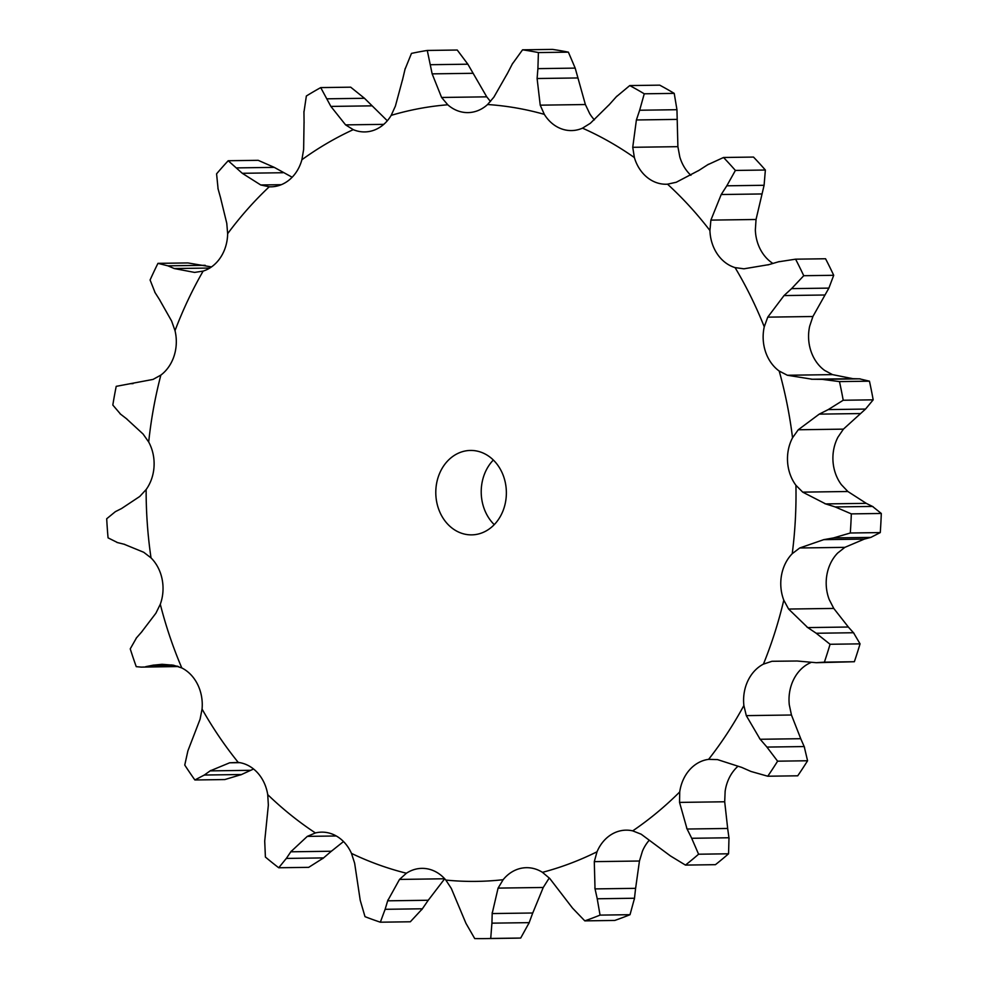 <?xml version="1.0" encoding="UTF-8"?>
<svg xmlns="http://www.w3.org/2000/svg" width="988" height="988" viewBox="0 0 988 988"><rect width="100%" height="100%" fill="white"/><g stroke="black" fill="none" stroke-linecap="round" stroke-linejoin="round"><path stroke-width="1.48" d="M117.584 542.61L108.063 537.855A446.094 372.846 89.2 0 1 106.704 518.762L115.374 511.661L121.561 508.536L139.753 496.47L146.138 489.542A39.619 33.11 89.2 0 0 154.054 466.336A39.619 33.11 89.2 0 0 148.694 442.019L143.112 434.065L126.39 418.665M124.784 544.4L116.967 542.449M315.407 832.946L307.293 836.379L336.266 835.971A39.619 33.11 89.2 0 0 321.656 832.143A39.619 33.11 89.2 0 0 315.407 832.946A388.753 324.929 89.2 0 1 267.723 794.636A39.619 33.11 89.2 0 0 257.46 772.665A39.619 33.11 89.2 0 0 238.256 762.427A388.753 324.929 89.2 0 1 202.058 709.063A39.619 33.11 89.2 0 0 197.649 684.486A39.619 33.11 89.2 0 0 181.792 667.937A388.753 324.929 89.2 0 1 160.291 604.261A39.619 33.11 89.2 0 0 162.131 579.252A39.619 33.11 89.2 0 0 151.016 557.874L143.729 552.28L124.105 544.24M594.406 119.832A39.619 33.11 89.2 0 1 589.75 113.731L585.378 104.53L575.189 68.11L568.384 52.154L538.411 52.574L537.904 68.641L575.189 68.11M690.908 175.308A39.619 33.11 89.2 0 1 679.806 156.919L677.892 146.669L676.953 109.705L674.224 93.378L644.25 93.798L639.656 110.236L676.953 109.705M772.863 263.426A39.619 33.11 89.2 0 1 762.773 253.434A39.619 33.11 89.2 0 1 755.351 229.895L756.042 219.484L764.095 185.287L765.367 170.022L735.393 170.442L726.81 185.806L764.095 185.287M148.694 442.019A388.753 324.929 89.2 0 1 160.859 375.094A39.619 33.11 89.2 0 0 174.16 355.742A39.619 33.11 89.2 0 0 175.012 330.659A388.753 324.929 89.2 0 1 203.145 271.095A39.619 33.11 89.2 0 0 220.633 257.325A39.619 33.11 89.2 0 0 227.648 233.699A388.753 324.929 89.2 0 1 269.23 186.794A39.619 33.11 89.2 0 0 270.984 186.818A39.619 33.11 89.2 0 0 289.373 179.816A39.619 33.11 89.2 0 0 301.896 159.735A388.753 324.929 89.2 0 1 353.259 129.65A39.619 33.11 89.2 0 0 364.708 131.923A39.619 33.11 89.2 0 0 374.254 130.107A39.619 33.11 89.2 0 0 391.186 115.361A388.753 324.929 89.2 0 1 447.762 104.777A39.619 33.11 89.2 0 0 467.732 112.607A39.619 33.11 89.2 0 0 467.942 112.607A39.619 33.11 89.2 0 0 487.578 104.518A388.753 324.929 89.2 0 1 544.326 114.361A39.619 33.11 89.2 0 0 561.517 128.872A39.619 33.11 89.2 0 0 571.496 130.577A39.619 33.11 89.2 0 0 582.5 128.156A388.753 324.929 89.2 0 1 634.382 157.561A39.619 33.11 89.2 0 0 647.264 177.47A39.619 33.11 89.2 0 0 666.184 184.237A39.619 33.11 89.2 0 0 667.518 184.176A388.753 324.929 89.2 0 1 709.927 230.537A39.619 33.11 89.2 0 0 717.35 254.077A39.619 33.11 89.2 0 0 735.084 267.612A388.753 324.929 89.2 0 1 764.255 326.806A39.619 33.11 89.2 0 0 765.564 351.876A39.619 33.11 89.2 0 0 779.199 371.043L787.362 375.255L812.272 379.244L852.879 378.676L832.514 374.625L824.622 370.414A39.619 33.11 89.2 0 1 810.987 351.234A39.619 33.11 89.2 0 1 809.678 326.164L812.902 316.506L828.883 288.113L833.711 275.294L803.738 275.714L791.586 288.632L828.883 288.113M779.199 371.043A388.753 324.929 89.2 0 1 792.537 437.795A39.619 33.11 89.2 0 0 787.597 462.186A39.619 33.11 89.2 0 0 795.92 485.281L802.713 492.135L825.659 503.917L866.266 503.349L847.865 491.505L841.356 484.651A39.619 33.11 89.2 0 1 833.02 461.544A39.619 33.11 89.2 0 1 837.96 437.165L843.406 429.138L865.537 409.069L873.182 399.831L843.209 400.251L828.253 409.588L865.537 409.069M795.92 485.281A388.753 324.929 89.2 0 1 792.24 553.675A39.619 33.11 89.2 0 0 781.52 575.201A39.619 33.11 89.2 0 0 783.793 600.173L788.609 609.053L807.752 627.59L848.359 627.022L833.761 608.423L829.216 599.543A39.619 33.11 89.2 0 1 826.944 574.559A39.619 33.11 89.2 0 1 837.676 553.045L844.864 547.352L799.712 547.982L823.733 539.658L833.539 537.917L850.298 533.001A446.094 372.846 89.2 0 0 851.323 513.884L835.206 506.943L872.503 506.424L881.296 513.464A446.094 372.846 89.2 0 1 880.271 532.581L870.836 537.398L864.339 539.09L844.864 547.352M783.793 600.173A388.753 324.929 89.2 0 1 763.415 664.134A39.619 33.11 89.2 0 0 747.854 680.88A39.619 33.11 89.2 0 0 743.878 705.518L746.298 715.633L760.143 739.271L800.749 738.703L791.45 715.003L789.301 704.876A39.619 33.11 89.2 0 1 793.278 680.25A39.619 33.11 89.2 0 1 808.851 663.491L810.79 662.565M743.878 705.518A388.753 324.929 89.2 0 1 708.618 759.352A39.619 33.11 89.2 0 0 689.587 769.837A39.619 33.11 89.2 0 0 679.719 791.944L679.546 802.404L687.068 829.031L727.674 828.463L724.698 801.774L725.143 791.302A39.619 33.11 89.2 0 1 735.023 769.207A39.619 33.11 89.2 0 1 737.962 766.256M679.719 791.944A388.753 324.929 89.2 0 1 632.715 830.871A39.619 33.11 89.2 0 0 626.046 830.155A39.619 33.11 89.2 0 0 611.918 834.168A39.619 33.11 89.2 0 0 597.024 851.78L594.294 861.647L595.023 888.904L635.617 888.336L639.446 861.017L642.447 851.137A39.619 33.11 89.2 0 1 649.277 840.208M597.024 851.78A388.753 324.929 89.2 0 1 546.71 871.181A388.753 324.929 89.2 0 1 542.449 872.342A39.619 33.11 89.2 0 0 526.456 867.686A39.619 33.11 89.2 0 0 521.726 868.156A39.619 33.11 89.2 0 0 503.139 879.703L498.088 888.101L492.16 913.567L532.767 912.998L543.239 887.471L548.562 879.061A39.619 33.11 89.2 0 1 549.377 878.085M494.247 524.64A42.212 35.284 89.2 0 1 493.333 460.038M399.51 879.431L444.686 878.764L428.261 900.253L387.654 900.821L399.51 879.431L406.401 873.231A39.619 33.11 89.2 0 1 421.888 868.366A39.619 33.11 89.2 0 1 427.038 868.773A39.619 33.11 89.2 0 1 445.835 880.073L451.294 888.41L465.953 923.335L474.722 938.575A446.094 372.846 89.2 0 0 485.046 938.6A446.094 372.846 89.2 0 0 490.727 938.464L491.913 923.163L529.197 922.644L520.701 938.044A446.094 372.846 89.2 0 1 515.02 938.18L485.046 938.6M336.266 835.971A39.619 33.11 89.2 0 1 351.469 853.385L354.643 863.216L360.225 900.315L365.004 916.654A446.094 372.846 89.2 0 0 380.355 922.199L385.11 909.306L422.395 908.787L410.329 921.779L380.355 922.199M479.291 533.767A42.212 35.284 89.2 0 1 471.671 534.866A42.212 35.284 89.2 0 1 435.794 493.148A42.212 35.284 89.2 0 1 470.486 450.442A42.212 35.284 89.2 0 1 506.091 487.566A42.212 35.284 89.2 0 1 479.291 533.767M160.291 604.261L155.906 613.202L141.63 631.95M177.284 666.122L141.272 667.122L178.495 666.53M181.792 667.937L173.456 665.208L162.032 664.307L152.868 665.233L171.9 664.961M202.058 709.063L200.082 719.215L187.893 750.868L184.756 765.058A446.094 372.846 89.2 0 0 194.871 779.977L204.281 775.037L241.566 774.518L224.844 779.557L194.871 779.977M160.859 375.094L153.041 379.417L116.213 386.345A446.094 372.846 89.2 0 0 112.817 405.043L120.622 414.219M238.256 762.427L229.648 762.798L210.111 770.887L250.717 770.307L253.57 769.01M240.627 774.938L251.607 769.899M175.012 330.659L171.628 321.051L159.513 299.66M203.145 271.095L194.599 272.416L174.221 268.538L167.898 265.834L157.957 263.351L187.93 262.932L211.494 266.921M267.723 794.636L268.353 805.096L264.71 841.072L265.402 857.053A446.094 372.846 89.2 0 0 278.727 867.76L286.31 858.424L323.595 857.905L308.701 867.341L278.727 867.76M307.293 836.379L290.768 851.804L331.375 851.236L343.503 841.554M322.792 858.572L332.129 850.569M227.648 233.699L226.771 223.288L220.546 197.81M269.23 186.794L260.746 184.978L242.282 173.295L228.203 160.735L258.177 160.315L274.244 167.367L292.164 177.235M260.746 184.978L281.308 184.694M421.79 909.639L428.817 899.401M301.896 159.735L303.637 149.447L304.045 122.142M353.259 129.65L345.59 124.883L330.881 106.42L320.717 87.599L350.691 87.179L364.473 98.281L387.321 120.771M345.59 124.883L383.776 124.352M528.815 923.607L533.1 912.023M391.186 115.361L395.398 106.111L402.598 79.398M447.762 104.777L441.587 97.466L432.151 73.865L427.273 50.45L457.246 50.03L467.855 64.195L486.738 96.836L490.505 101.517M542.449 872.342L549.723 878.443L572.509 908.083L584.797 920.865A446.094 372.846 89.2 0 0 600.049 915.11L597.221 898.771L634.518 898.24L630.023 914.69A446.094 372.846 89.2 0 1 614.771 920.446L584.797 920.865M441.587 97.466L486.738 96.836M487.578 104.518L493.889 97.133L507.449 73.371M634.37 899.241L635.704 887.348M512.192 64.183L522.553 49.82L552.527 49.4A446.094 372.846 89.2 0 1 568.384 52.154M544.326 114.361L540.226 105.173L585.378 104.53M632.715 830.871L641.163 834.193L670.395 855.904L685.462 865.093A446.094 372.846 89.2 0 0 698.59 854.212L691.686 838.281L728.983 837.762L728.564 853.793A446.094 372.846 89.2 0 1 715.436 864.673L685.462 865.093M582.5 128.156L590.355 123.278L609.287 104.605M729.082 838.689L727.526 827.536M616.166 96.91L629.751 85.573L659.725 85.153A446.094 372.846 89.2 0 1 674.224 93.378M634.382 157.561L632.74 147.298L677.892 146.669M708.618 759.352L717.51 759.599L741.729 767.404L750.942 771.455L767.762 776.222A446.094 372.846 89.2 0 0 777.605 761.18L766.91 747.076L804.207 746.558L807.579 760.76A446.094 372.846 89.2 0 1 797.736 775.802L767.762 776.222M667.518 184.176L676.249 182.261L699.059 170.307M804.528 747.336L800.379 737.913M707.593 164.811L723.537 157.487L753.511 157.067A446.094 372.846 89.2 0 1 765.367 170.022M709.927 230.537L710.891 220.114L756.042 219.484M763.415 664.134L771.974 661.281L797.106 661.009L816.249 662.701L824.387 662.145A446.094 372.846 89.2 0 0 830.068 644.275L816.212 633.259L853.509 632.74L860.054 643.855A446.094 372.846 89.2 0 1 854.361 661.725L816.249 662.701M735.084 267.612L743.927 268.81L768.775 264.648M853.99 633.308L847.815 626.454M778.371 261.832L795.587 259.177L825.56 258.757A446.094 372.846 89.2 0 1 833.711 275.294M764.255 326.806L767.75 317.148L812.902 316.506M792.24 553.675L799.712 547.982M873.096 506.733L865.612 503.04M860.14 378.849L852.187 378.663M873.182 399.831A446.094 372.846 89.2 0 0 869.452 381.183L859.498 378.836L822.214 379.355L839.479 381.603A446.094 372.846 89.2 0 1 843.209 400.251M792.537 437.795L798.255 429.768L843.406 429.138M142.161 631.381L136.109 638.285M136.591 637.705L130.243 648.857A446.094 372.846 89.2 0 0 136.245 666.653L141.272 667.122M153.548 665.097L145.693 666.678M126.995 419.11L120.067 413.774M210.728 770.467L203.726 775.457M155.153 292.806L150.09 279.999A446.094 372.846 89.2 0 1 157.957 263.351M159.982 300.352L154.746 292.115M291.238 851.15L285.89 859.091M218.113 189.14L216.582 173.839A446.094 372.846 89.2 0 1 228.203 160.735M220.806 198.674L217.903 188.263M387.926 899.969L384.875 910.158M303.921 112.434L306.354 96.009A446.094 372.846 89.2 0 1 320.717 87.599M304.082 123.117L303.934 111.459M492.209 912.603L491.913 924.126M404.944 69.506L411.465 53.401A446.094 372.846 89.2 0 1 427.273 50.45M402.388 80.386L405.204 68.518M594.825 887.916L597.468 899.759M540.226 105.173L537.101 78.521L537.904 68.641M522.553 49.82A446.094 372.846 89.2 0 1 538.411 52.574M506.992 74.298L512.698 63.257M686.635 828.105L692.18 839.207M632.74 147.298L636.395 119.968L639.656 110.236M629.751 85.573A446.094 372.846 89.2 0 1 644.25 93.798M608.62 105.37L616.87 96.145M759.5 738.481L767.614 747.854M710.891 220.114L721.215 194.525L726.81 185.806M723.537 157.487A446.094 372.846 89.2 0 1 735.393 170.442M698.22 170.85L708.47 164.255M806.937 627.022L817.088 633.827M767.75 317.148L784.027 295.573L791.586 288.632M795.587 259.177A446.094 372.846 89.2 0 1 803.738 275.714M767.849 264.932L779.359 261.548M824.733 503.621L836.194 507.252M798.255 429.768L819.237 414.133L828.253 409.588M811.296 379.231L823.226 379.367M174.221 268.538L209.802 268.044M167.898 265.834L205.183 265.303M242.282 173.295L282.889 172.727M236.959 167.898L274.244 167.367M330.881 106.42L371.488 105.852M327.189 98.812L364.473 98.281M520.701 938.044L490.727 938.464M432.151 73.865L472.758 73.297M430.558 64.714L467.855 64.195M630.023 914.69L600.049 915.11M537.101 78.521L577.708 77.953M728.564 853.793L698.59 854.212M636.395 119.968L677.002 119.4M807.579 760.76L777.605 761.18M721.215 194.525L761.822 193.957M860.054 643.855L830.068 644.275M854.361 661.725L824.387 662.145M784.027 295.573L824.634 295.004M823.733 539.658L864.339 539.09M881.296 513.464L851.323 513.884M880.271 532.581L850.298 533.001M833.539 537.917L870.836 537.398M869.452 381.183L839.479 381.603M819.237 414.133L859.844 413.564M151.016 557.874A388.753 324.929 89.2 0 1 146.138 489.542M503.139 879.703A388.753 324.929 89.2 0 1 445.835 880.073M406.401 873.231A388.753 324.929 89.2 0 1 351.469 853.385M229.648 762.798L239.788 762.65M498.088 888.101L543.239 887.471M594.294 861.647L639.446 861.017M679.546 802.404L724.698 801.774M746.298 715.633L791.45 715.003M788.609 609.053L833.761 608.423M787.362 375.255L832.514 374.625M802.713 492.135L847.865 491.505M133.059 383.628L130.268 383.665"/></g></svg>
